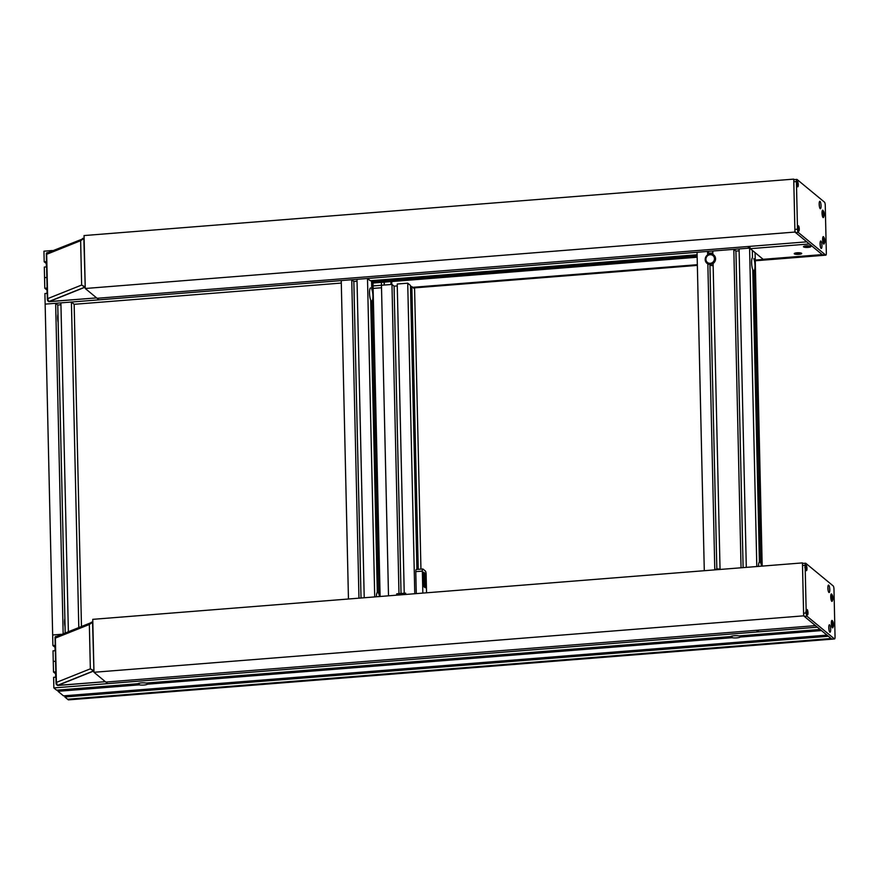 <?xml version="1.0" encoding="UTF-8"?>
<svg xmlns="http://www.w3.org/2000/svg" width="879" height="879" viewBox="0 0 879 879"><rect width="100%" height="100%" fill="white"/><g stroke="black" fill="none" stroke-linecap="round" stroke-linejoin="round"><path stroke-width="1.32" d="M384.156 285.06L384.09 282.148L384.156 285.06M384.255 282.126L384.321 285.049M391.814 284.455L391.737 281.533M390.902 281.599L390.968 284.521M55.08 650.691L55.003 647.296L52.905 645.56L52.663 634.979L61.036 634.308L52.663 634.979L45.148 304.123L55.652 303.288L57.761 305.024L65.189 632.649M371.586 280.654L371.784 289.169A6.68 1.615 -94.5 0 1 372.927 296.564A6.68 1.615 -94.5 0 1 371.762 301.222A6.68 1.615 -94.5 0 1 370.037 297.717A6.68 1.615 -94.5 0 1 370.411 288.037L370.301 288.037M370.411 288.037L370.411 287.927A6.79 1.637 -94.5 0 0 369.51 293.136A6.79 1.637 -94.5 0 0 370.685 300.058L377.311 592.303A6.79 1.637 -94.5 0 0 376.41 596.786A6.68 1.615 -94.5 0 1 377.607 592.27A6.68 1.615 -94.5 0 1 379.332 595.775A6.68 1.615 -94.5 0 1 379.475 596.544M47.708 300.882L47.675 298.64L48.752 301.585L84.769 287.169L81.648 285.038L80.637 240.703L82.747 238.352L84.12 238.495M85.219 286.95L81.648 285.038L47.675 298.64L46.675 254.306L46.895 252.691L47.642 252.614M85.065 287.202L48.708 301.596L47.378 299.926L46.323 253.57L46.675 254.306L80.637 240.703L83.846 238.462L85.219 286.796M46.422 253.262L84.12 238.363M48.949 301.684L85.219 287.136M48.872 301.607L96.613 297.893M56.41 684.664L56.388 682.423L57.465 685.367L93.482 670.952L90.35 668.831L89.35 624.497L91.449 622.134L92.822 622.277M93.932 670.732L90.35 668.831L56.388 682.423L55.377 638.088L55.608 636.484L56.355 636.407M93.778 670.985L57.421 685.378L56.08 683.708L55.036 637.352L55.377 638.088L89.35 624.497L92.548 622.255L93.921 670.589M92.713 622.013L55.135 637.044M57.662 685.466L93.932 670.93M57.585 685.4L105.326 681.675M803.78 246.439L803.78 246.362A3.395 0.747 178.7 0 0 803.78 246.439A3.395 0.747 178.7 0 0 803.889 246.625A3.395 0.747 178.7 0 0 807.614 247.098A3.395 0.747 178.7 0 0 810.57 246.285A3.395 0.747 178.7 0 0 810.537 246.197M805.801 246.076L805.274 246.516L806.658 246.79L809.065 246.208L805.801 246.076M806.636 246.01L806.658 246.79M794.561 253.394L794.561 253.306A3.395 0.747 178.7 0 0 794.561 253.394A3.395 0.747 178.7 0 0 794.671 253.57A3.395 0.747 178.7 0 0 798.396 254.053A3.395 0.747 178.7 0 0 801.351 253.24A3.395 0.747 178.7 0 0 801.318 253.141L801.351 253.24M796.583 253.031L796.055 253.46L797.44 253.745L799.846 253.163L796.583 253.031M797.418 252.965L797.44 253.745M824.03 237.594A2.769 0.67 -94.5 0 1 824.766 240.286A2.769 0.67 -94.5 0 1 824.447 243A2.769 0.67 -94.5 0 1 823.425 240.352A2.769 0.67 -94.5 0 1 824.019 237.583A2.769 0.67 -94.5 0 1 824.03 237.594A3.56 3.56 0 0 0 822.898 237.044M824.458 241.351L824.062 238.769L823.975 241.384M823.744 239.879L824.425 239.824M823.436 211.136A2.769 0.67 -94.5 0 1 824.161 213.817A2.769 0.67 -94.5 0 1 823.843 216.531A2.769 0.67 -94.5 0 1 822.821 213.883A2.769 0.67 -94.5 0 1 823.414 211.114A2.769 0.67 -94.5 0 1 823.436 211.136M823.854 214.883L823.458 212.3L823.37 214.915M823.151 213.41L823.821 213.355M797.506 229.199A2.714 0.659 85.5 0 0 798.253 232.408L825.711 255.097A2.714 0.659 85.5 0 0 825.864 255.163A2.714 0.659 85.5 0 0 826.337 253.02L825.26 205.378A2.714 0.659 85.5 0 0 824.513 202.17L797.044 179.47A2.714 0.659 85.5 0 0 796.89 179.415A2.714 0.659 85.5 0 0 796.418 181.557L797.506 229.199L794.88 229.408A2.714 0.659 85.5 0 0 795.627 232.616L823.085 255.306A2.714 0.659 85.5 0 0 823.238 255.371A2.714 0.659 85.5 0 0 823.392 255.284M794.418 179.679A2.714 0.659 85.5 0 0 794.264 179.624A2.714 0.659 85.5 0 0 793.792 181.766L794.88 229.408M798.517 225.815A2.714 0.659 -94.5 0 1 799.253 228.727A2.714 0.659 -94.5 0 1 798.802 231.166A2.714 0.659 -94.5 0 1 797.923 228.518A2.714 0.659 -94.5 0 1 798.363 225.76A2.714 0.659 -94.5 0 1 798.517 225.815M797.517 181.481A2.714 0.659 -94.5 0 1 798.253 184.392A2.714 0.659 -94.5 0 1 797.791 186.831A2.714 0.659 -94.5 0 1 796.923 184.183A2.714 0.659 -94.5 0 1 797.363 181.426A2.714 0.659 -94.5 0 1 797.517 181.481M820.931 241.088A3.736 0.901 -94.5 0 1 821.942 245.087A3.736 0.901 -94.5 0 1 821.316 248.449A3.736 0.901 -94.5 0 1 820.118 244.801A3.736 0.901 -94.5 0 1 820.722 241A3.736 0.901 -94.5 0 1 820.931 241.088M823.788 216.575A3.736 0.901 -94.5 0 1 823.26 217.596A3.736 0.901 -94.5 0 1 822.063 213.949A3.736 0.901 -94.5 0 1 822.667 210.158A3.736 0.901 -94.5 0 1 822.887 210.235A3.736 0.901 -94.5 0 1 823.359 211.081M820.03 201.39A3.736 0.901 -94.5 0 1 821.041 205.378A3.736 0.901 -94.5 0 1 820.415 208.741A3.736 0.901 -94.5 0 1 819.217 205.093A3.736 0.901 -94.5 0 1 819.821 201.302A3.736 0.901 -94.5 0 1 820.03 201.39M824.392 243.043A3.736 0.901 -94.5 0 1 823.865 244.065A3.736 0.901 -94.5 0 1 822.667 240.417A3.736 0.901 -94.5 0 1 823.271 236.627A3.736 0.901 -94.5 0 1 823.491 236.704A3.736 0.901 -94.5 0 1 823.953 237.539M820.316 246.318A3.736 0.901 85.5 0 0 820.074 243.263M819.415 206.62A3.736 0.901 85.5 0 0 819.173 203.554M755.259 260.7L823.085 255.306A2.714 0.659 85.5 0 0 823.238 255.371L825.864 255.163M825.711 255.097L822.403 254.745L755.248 260.085M412.734 287.323L697.344 264.689M97.097 298.289L85.252 288.499L84.054 235.561L793.737 179.118L794.935 232.056L806.779 241.835L97.097 298.289M794.341 179.613L793.737 179.118M794.935 232.056L85.252 288.499M747.963 246.516L97.371 298.267M747.974 246.768L749.589 248.098L98.986 299.849L97.371 298.508M746.304 567.362L739.085 248.933L749.589 248.098L749.545 246.395L749.589 248.098L752.325 250.361L752.49 257.536A6.79 1.637 -94.5 0 0 751.6 262.744A6.79 1.637 -94.5 0 0 752.765 269.666L759.401 561.923A6.79 1.637 -94.5 0 0 758.5 566.395A6.68 1.615 -94.5 0 1 759.698 561.89A6.68 1.615 -94.5 0 1 761.412 565.384A6.68 1.615 -94.5 0 1 761.555 566.153M710.496 264.392A5.362 5.065 129.6 0 1 705.2 259.854A5.362 5.065 129.6 0 1 710.067 253.965A5.362 5.065 129.6 0 1 715.561 258.668A5.362 5.065 129.6 0 1 710.496 264.392M717.22 568.933L714.737 569.878A5.362 5.065 129.6 0 1 720.099 569.449M371.839 301.211L372.059 301.189A6.79 1.637 -94.5 0 0 372.949 295.97A6.79 1.637 -94.5 0 0 371.784 289.059L371.619 281.895L372.993 283.027L380.102 596.489M372.059 301.189L378.684 593.446A6.79 1.637 -94.5 0 1 379.497 596.544M364.214 597.753L356.995 279.324L367.499 278.489L370.246 280.753L697.124 254.756M367.499 278.489L374.718 596.918M370.707 301.299L371.762 301.222M348.458 599.006L341.239 280.577L351.743 279.742L353.841 281.478L357.039 281.225M353.841 281.478L361.027 598.006M351.743 279.742L358.962 598.17M753.929 270.82L754.138 270.798A6.79 1.637 -94.5 0 0 755.039 265.59A6.79 1.637 -94.5 0 0 753.863 258.668L753.863 258.778A6.68 1.615 -94.5 0 1 755.017 266.172A6.68 1.615 -94.5 0 1 753.852 270.831A6.68 1.615 -94.5 0 1 752.127 267.326A6.68 1.615 -94.5 0 1 752.49 257.646L752.38 257.657M752.49 257.646L752.325 250.361L749.589 248.098L756.808 566.526M807.131 612.564L807.164 613.981L807.131 612.564M806.735 614.992L807.252 613.267M807.252 612.74A2.703 0.659 85.5 0 0 807.241 612.465L806.658 611.806M807.318 611.938L807.285 610.531L807.691 612.245L806.658 611.993M806.406 609.619L807.109 611.773L805.889 611.355M805.9 612.147L806.768 612.267M807.285 610.531L806.614 609.784L807.285 610.531M806.12 568.23L806.153 569.647L806.12 568.23M805.724 570.669L806.252 568.933M806.241 568.405A2.703 0.659 85.5 0 0 806.23 568.131L805.647 567.471M806.318 567.614L806.285 566.197L806.68 567.911L805.658 567.658M805.406 565.285L806.109 567.438L804.878 567.021M804.9 567.812L805.757 567.933M806.285 566.197L805.603 565.45L806.285 566.197M832.863 626.793A2.769 0.67 -94.5 0 1 832.105 623.552A2.769 0.67 -94.5 0 1 832.721 621.376A2.769 0.67 -94.5 0 1 833.468 624.035A2.769 0.67 -94.5 0 1 833.149 626.782A2.769 0.67 -94.5 0 1 832.863 626.793M832.446 623.035L832.842 625.617L833.127 623.607L832.765 622.563L832.446 623.035M832.457 623.661L833.127 623.607M832.259 600.324A2.769 0.67 -94.5 0 1 831.501 597.083A2.769 0.67 -94.5 0 1 832.127 594.907A2.769 0.67 -94.5 0 1 832.874 597.566A2.769 0.67 -94.5 0 1 832.556 600.313A2.769 0.67 -94.5 0 1 832.259 600.324M831.842 596.577L832.237 599.148L832.534 597.138L832.171 596.094L831.842 596.577M831.853 597.193L832.534 597.138M809.361 243.966L822.228 254.602L763.148 259.305L750.27 248.669L809.361 243.966M797.011 252.8A3.736 0.824 178.7 0 0 794.231 253.657A3.736 0.824 178.7 0 0 797.978 254.405A3.736 0.824 178.7 0 0 801.692 253.493A3.736 0.824 178.7 0 0 797.011 252.8M806.23 245.845A3.736 0.824 178.7 0 0 803.45 246.713A3.736 0.824 178.7 0 0 807.197 247.449A3.736 0.824 178.7 0 0 810.91 246.538A3.736 0.824 178.7 0 0 806.23 245.845M750.27 248.669L749.743 246.373M424.513 584.996A5.175 1.253 -94.5 0 1 423.118 579.459A5.175 1.253 -94.5 0 1 423.997 574.8A5.175 1.253 -94.5 0 1 425.645 579.854A5.175 1.253 -94.5 0 1 424.81 585.106A5.175 1.253 -94.5 0 1 424.513 584.996A5.175 1.253 -94.5 0 1 423.118 579.459A5.175 1.253 -94.5 0 1 423.997 574.8A5.175 1.253 -94.5 0 1 425.645 579.854A5.175 1.253 -94.5 0 1 424.81 585.106A5.175 1.253 -94.5 0 1 424.513 584.996A5.175 1.253 -94.5 0 1 423.118 579.459A5.175 1.253 -94.5 0 1 423.997 574.8A5.175 1.253 -94.5 0 1 425.645 579.854A5.175 1.253 -94.5 0 1 424.81 585.106A5.175 1.253 -94.5 0 1 424.513 584.996A5.175 1.253 -94.5 0 1 423.118 579.459A5.175 1.253 -94.5 0 1 423.997 574.8A5.175 1.253 -94.5 0 1 425.645 579.854A5.175 1.253 -94.5 0 1 424.81 585.106A5.175 1.253 -94.5 0 1 424.513 584.996M424.359 578.041L424.447 581.865L424.359 578.041M423.634 572.185L423.964 586.743L425.172 587.732L423.964 586.743L425.172 587.732L423.964 586.743L423.634 572.185L423.964 586.743L423.634 572.185L424.832 573.174L423.634 572.185M425.051 583.414A2.307 0.56 85.5 0 0 424.766 581.393A2.307 0.56 85.5 0 0 424.282 580.634A2.307 0.56 85.5 0 0 423.909 582.975A2.307 0.56 85.5 0 0 424.656 585.238A2.307 0.56 85.5 0 0 425.051 583.414A2.307 0.56 85.5 0 0 424.766 581.393A2.307 0.56 85.5 0 0 424.282 580.634A2.307 0.56 85.5 0 0 423.909 582.975A2.307 0.56 85.5 0 0 424.656 585.238A2.307 0.56 85.5 0 0 425.051 583.414A2.307 0.56 85.5 0 0 424.766 581.393A2.307 0.56 85.5 0 0 424.282 580.634A2.307 0.56 85.5 0 0 423.909 582.975A2.307 0.56 85.5 0 0 424.656 585.238A2.307 0.56 85.5 0 0 425.051 583.414A2.307 0.56 85.5 0 0 424.766 581.393A2.307 0.56 85.5 0 0 424.282 580.634A2.307 0.56 85.5 0 0 423.909 582.975A2.307 0.56 85.5 0 0 424.656 585.238A2.307 0.56 85.5 0 0 425.051 583.414M424.535 585.908A6.109 1.483 -94.5 0 1 424.502 585.886A6.109 1.483 -94.5 0 1 422.931 580.074A6.109 1.483 -94.5 0 1 423.568 574.086A6.109 1.483 -94.5 0 1 425.865 579.777A6.109 1.483 -94.5 0 1 424.535 585.908A6.109 1.483 -94.5 0 1 424.502 585.886A6.109 1.483 -94.5 0 1 422.931 580.074A6.109 1.483 -94.5 0 1 423.568 574.086A6.109 1.483 -94.5 0 1 425.865 579.777A6.109 1.483 -94.5 0 1 424.535 585.908M426.546 592.798L426.128 574.24A2.714 0.659 85.5 0 0 425.381 571.02L422.975 569.043A2.714 0.659 85.5 0 0 422.821 568.977A2.714 0.659 85.5 0 0 422.349 571.119L422.843 593.094L422.349 571.119A2.714 0.659 85.5 0 1 422.821 568.977A2.714 0.659 85.5 0 1 422.975 569.043L425.381 571.02A2.714 0.659 85.5 0 1 426.128 574.24L426.546 592.798M415.778 571.636L416.283 593.611L415.778 571.636L422.349 571.119L415.778 571.636A2.714 0.659 85.5 0 1 416.25 569.504A2.714 0.659 85.5 0 0 415.778 571.636M416.404 569.559A2.714 0.659 85.5 0 0 416.25 569.504L422.821 568.977L416.25 569.504A2.714 0.659 85.5 0 1 416.404 569.559M405.691 593.226L396.682 593.885L396.715 595.171L396.934 593.808L396.967 595.149L396.934 593.808L405.274 593.149L405.307 594.49L405.702 593.215M410.493 286.697L411.844 286.587L414.591 288.861L420.942 569.131M411.844 286.587L418.261 569.339M381.398 282.357L388.507 595.83M373.059 285.939L391.968 284.433L398.978 593.644M391.968 284.433L394.067 286.169L401.044 593.49M394.067 286.169L397.264 285.917M414.767 593.732L407.724 283.181L397.22 284.016L404.23 593.226M407.724 283.181L410.471 285.455L416.91 569.449M373.114 288.422L381.519 287.752M68.573 699.805A2.714 0.659 -94.5 0 1 68.43 699.882A2.714 0.659 -94.5 0 1 68.276 699.827L831.798 639.099A2.714 0.659 85.5 0 0 831.952 639.154A2.714 0.659 85.5 0 0 832.094 639.077M803.131 563.472A2.714 0.659 85.5 0 0 802.977 563.406A2.714 0.659 85.5 0 0 802.505 565.549L803.582 613.19A2.714 0.659 85.5 0 0 804.329 616.41L831.798 639.099L831.105 638.528L67.595 699.255L68.276 699.827M806.208 612.982A2.714 0.659 85.5 0 0 806.955 616.201L834.424 638.89A2.714 0.659 85.5 0 0 834.578 638.945A2.714 0.659 85.5 0 0 835.05 636.814L833.973 589.172A2.714 0.659 85.5 0 0 833.226 585.952L805.757 563.263A2.714 0.659 85.5 0 0 805.603 563.197A2.714 0.659 85.5 0 0 805.131 565.34L806.208 612.982L803.582 613.19M834.424 638.89L831.798 639.099A2.714 0.659 85.5 0 0 831.952 639.154L834.578 638.945M807.23 609.597A2.714 0.659 -94.5 0 1 807.966 612.509A2.714 0.659 -94.5 0 1 807.504 614.959A2.714 0.659 -94.5 0 1 806.636 612.3A2.714 0.659 -94.5 0 1 807.076 609.543A2.714 0.659 -94.5 0 1 807.23 609.597M806.23 565.274A2.714 0.659 -94.5 0 1 806.955 568.175A2.714 0.659 -94.5 0 1 806.504 570.625A2.714 0.659 -94.5 0 1 805.625 567.966A2.714 0.659 -94.5 0 1 806.065 565.208A2.714 0.659 -94.5 0 1 806.23 565.274M829.644 624.87A3.736 0.901 -94.5 0 1 830.655 628.87A3.736 0.901 -94.5 0 1 830.018 632.232A3.736 0.901 -94.5 0 1 828.82 628.584A3.736 0.901 -94.5 0 1 829.424 624.793A3.736 0.901 -94.5 0 1 829.644 624.87M832.501 600.368A3.736 0.901 -94.5 0 1 831.973 601.379A3.736 0.901 -94.5 0 1 830.776 597.731A3.736 0.901 -94.5 0 1 831.38 593.94A3.736 0.901 -94.5 0 1 831.6 594.017A3.736 0.901 -94.5 0 1 832.061 594.863M828.743 585.172A3.736 0.901 -94.5 0 1 829.754 589.172A3.736 0.901 -94.5 0 1 829.117 592.534A3.736 0.901 -94.5 0 1 827.919 588.886A3.736 0.901 -94.5 0 1 828.523 585.084A3.736 0.901 -94.5 0 1 828.743 585.172M833.105 626.837A3.736 0.901 -94.5 0 1 832.578 627.848A3.736 0.901 -94.5 0 1 831.38 624.2A3.736 0.901 -94.5 0 1 831.984 620.409A3.736 0.901 -94.5 0 1 832.193 620.486A3.736 0.901 -94.5 0 1 832.666 621.332M829.029 630.111A3.736 0.901 85.5 0 0 828.787 627.046M828.128 590.402A3.736 0.901 85.5 0 0 827.886 587.348M105.81 682.071L93.965 672.281L92.756 619.343L802.45 562.901L803.648 615.838L815.492 625.628L105.81 682.071M803.054 563.406L802.45 562.901M803.648 615.838L93.965 672.281M756.676 630.298L106.073 682.049M756.676 630.551L758.291 631.88L107.699 683.631L106.084 682.302M758.291 631.88L758.258 630.177M713.144 265.524A4.824 4.549 129.6 0 1 709.935 264.997L716.835 568.988M704.288 570.713L697.058 252.273L707.562 251.438L709.694 254.02M707.562 251.438L707.65 254.866M707.848 263.887L714.792 569.834M755.072 252.636L753.699 251.504L755.072 252.636L762.192 566.098M754.138 270.798L760.774 563.054A6.79 1.637 -94.5 0 1 761.588 566.153M752.798 270.908L753.852 270.831M709.672 253.174L712.858 252.921M712.902 254.449L712.814 251.02L733.822 249.35L735.932 251.086L739.118 250.834M735.932 251.086L743.118 567.625M733.822 249.35L741.052 567.779M713.1 263.469L720.044 569.427M78.791 627.199L71.408 302.035L60.904 302.87L68.364 631.375M57.761 305.024L60.948 304.771M71.408 302.035L74.155 304.31L81.461 626.134M55.652 303.288L63.145 633.462M65.057 626.826A6.79 1.637 -94.5 0 1 64.87 618.464M58.157 322.439A6.79 1.637 -94.5 0 1 57.959 314.078M46.972 293.377L47.147 289.96M46.895 289.982L44.796 288.246L47.103 288.059M44.796 288.246L44.554 277.654L46.862 277.478L44.554 277.654L44.313 267.073L46.631 266.886M372.993 283.027L697.179 257.239M371.619 281.895L697.146 255.998M74.155 304.31L341.294 283.06M47.224 293.355L44.906 293.542L45.148 304.123L749.589 248.098M52.905 645.56L55.212 645.384M55.685 677.16L55.608 673.764L53.498 672.028L53.256 661.447L55.575 661.261L53.256 661.447L53.015 650.856L55.333 650.669M46.367 266.908L46.29 263.513L44.192 261.777L43.95 251.185L52.322 250.526M44.192 261.777L46.51 261.59M53.861 687.916L56.608 690.18L137.783 683.73A5.087 1.132 -1.3 0 1 146.123 683.06L730.614 636.572A5.087 1.132 -1.3 0 1 738.942 635.913L820.129 629.452L817.382 627.188L53.861 687.916L53.619 677.324L55.937 677.138M740.294 635.803L740.316 637.044A5.087 1.132 -1.3 0 1 731.987 637.704L731.954 636.066M740.316 637.044L821.502 630.584L826.996 635.121L63.475 695.849L57.981 691.312L57.948 690.07M64.848 696.992L828.37 636.264L831.105 638.528L67.595 699.255L64.848 696.992L64.815 695.75M53.498 672.028L55.816 671.853M57.981 691.312L139.157 684.862L139.124 683.225M147.463 682.95L147.496 684.192L731.987 637.704M147.496 684.192A5.087 1.132 -1.3 0 1 139.157 684.862M795.627 232.616L798.253 232.408M793.792 181.766L796.418 181.557M413.427 287.894L697.355 265.315M710.287 263.315A4.417 4.164 129.6 0 1 706.441 257.162A4.417 4.164 129.6 0 1 713.836 256.569A4.417 4.164 129.6 0 1 710.287 263.315M807.702 613.037L807.372 614.146M806.746 611.465L807.076 610.356M806.702 568.702L806.362 569.812M805.735 567.131L806.076 566.021M424.832 573.174L425.172 587.732L424.832 573.174M423.359 574.448L423.381 575.668L423.359 574.448M423.546 582.7L423.568 583.92L423.546 582.7M423.052 575.536L423.107 577.767L423.052 575.536M804.329 616.41L806.955 616.201M802.505 565.549L805.131 565.34M96.635 297.904L48.916 301.695M105.348 681.686L57.618 685.488M823.436 243.703A3.56 3.56 0 0 0 824.447 243M823.414 211.114A3.56 3.56 0 0 0 822.304 210.575M822.832 217.234A3.56 3.56 0 0 0 823.843 216.531M794.264 179.624L796.89 179.415M413.504 287.96L697.366 265.381M755.259 260.777L823.238 255.371M705.2 259.854C705.277 256.613 706.903 254.646 710.067 253.965M806.658 615.025L807.735 613.092M807.153 610.103L807.713 612.289M805.647 570.691L806.724 568.757M806.153 565.768L806.702 567.955M832.138 627.496A3.56 3.56 0 0 0 833.149 626.782M832.721 621.376A3.56 3.56 0 0 0 831.611 620.838M831.545 601.027A3.56 3.56 0 0 0 832.556 600.313M832.127 594.907A3.56 3.56 0 0 0 831.007 594.369M424.887 574.987L424.909 575.998L424.887 574.987M425.117 584.92L425.139 585.93L425.117 584.92M68.43 699.882L831.952 639.154M802.977 563.406L805.603 563.197"/></g></svg>
